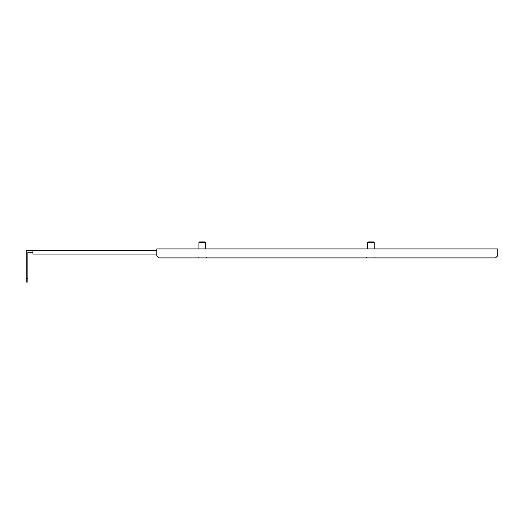 <?xml version="1.0" encoding="UTF-8"?>
<svg xmlns="http://www.w3.org/2000/svg" width="524" height="524" viewBox="0 0 524 524"><rect width="100%" height="100%" fill="white"/><g stroke="black" fill="none" stroke-linecap="round" stroke-linejoin="round"><path stroke-width="0.79" d="M497.8 248.913L156.807 248.913L156.807 255.653L159.06 257.9L495.553 257.9L497.8 255.653L497.8 248.913M26.2 278.683L27.883 278.683L27.883 282.056L26.2 282.056L26.2 250.596L32.94 250.596L32.94 254.081L156.807 254.081M27.883 278.683L27.883 252.28L32.94 252.28M32.94 250.596L156.807 250.596M367.468 248.913L367.468 242.507L368.031 241.944L373.651 241.944L374.215 242.507L374.215 248.913M367.475 242.507L374.215 242.507M199.506 241.944L205.12 241.944L205.683 242.507L205.683 248.913L205.683 242.507L198.943 242.507L198.943 248.913L198.943 242.507L199.506 241.944L198.943 242.507M375.138 257.71L374.359 257.9L375.138 257.71M366.545 257.71L367.324 257.9L366.545 257.71M198.013 257.71L198.793 257.9L198.013 257.71M206.613 257.71L205.834 257.9L206.613 257.71M205.12 241.944L205.683 242.507"/></g></svg>
